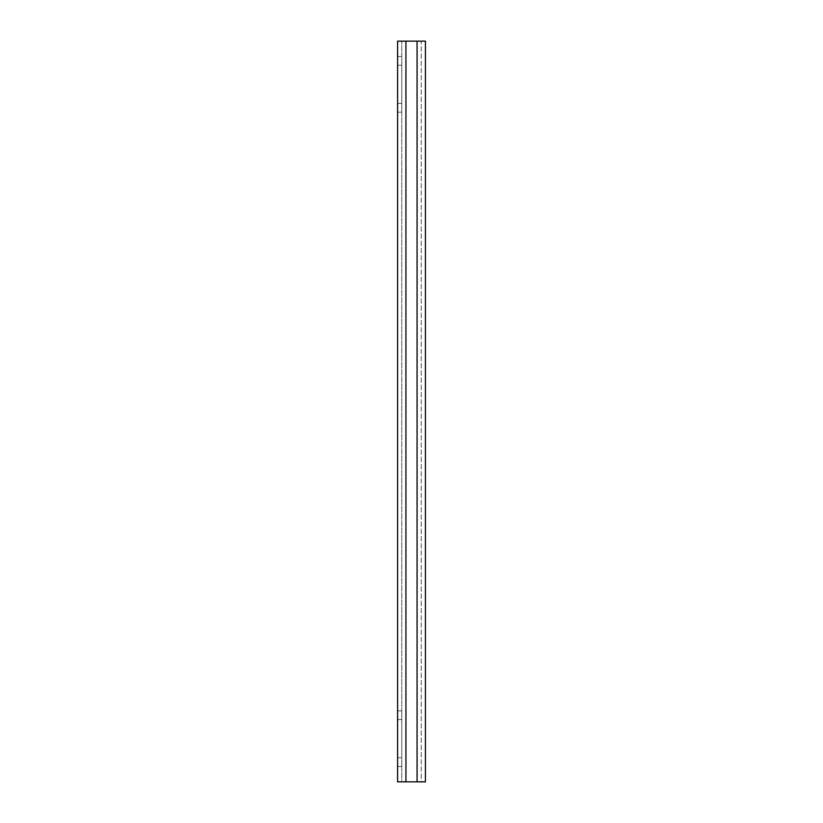 <?xml version="1.0" encoding="UTF-8"?>
<svg xmlns="http://www.w3.org/2000/svg" width="823" height="823" viewBox="0 0 823 823"><rect width="100%" height="100%" fill="white"/><g stroke="black" fill="none" stroke-linecap="round" stroke-linejoin="round"><path stroke-width="0.62" stroke-dasharray="4.12 3.09" d="M421.242 41.15L417.066 41.15L421.242 41.15L421.242 781.85L417.066 781.85L425.419 781.85L421.242 781.85L425.419 781.85L425.419 41.15L405.934 41.15L417.066 41.15L417.066 781.85L421.242 781.85L421.242 41.15M401.758 41.15L405.934 41.15L401.758 41.15L401.758 781.85L417.066 781.85L401.758 781.85L401.758 41.15M405.934 41.15L405.934 781.85L405.934 41.15L405.934 781.85L397.581 781.85L397.581 41.15L417.066 41.15L417.066 781.85L417.066 41.15M397.581 56.468L397.581 112.154L397.581 103.389L401.758 103.389L401.758 56.468L401.758 112.154L401.758 103.389L397.581 103.389L397.581 56.468L401.758 56.468M397.581 112.154L401.758 112.154M405.934 781.85L417.066 781.85M425.419 781.85L425.419 41.15L425.419 781.85M397.581 757.767L397.581 710.846L397.581 719.611L401.758 719.611L401.758 710.846L401.758 766.532L401.758 719.611L397.581 719.611L397.581 766.532L397.581 757.767L401.758 757.767L397.581 757.767M397.581 65.233L401.758 65.233L397.581 65.233M397.581 710.846L401.758 710.846M397.581 766.532L401.758 766.532"/><path stroke-width="1.23" d="M405.934 41.15L397.581 41.15L397.581 781.85L425.419 781.85L425.419 41.15L405.934 41.15L405.934 781.85M417.066 41.15L417.066 781.85"/></g></svg>
